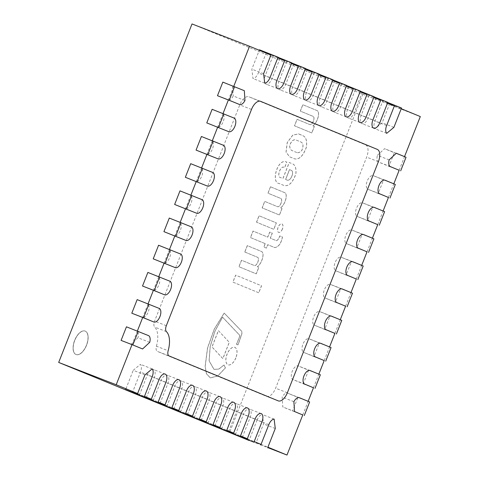 <?xml version="1.0" encoding="UTF-8"?>
<svg xmlns="http://www.w3.org/2000/svg" width="479" height="479" viewBox="0 0 479 479"><rect width="100%" height="100%" fill="white"/><g stroke="black" fill="none" stroke-linecap="round" stroke-linejoin="round"><path stroke-width="0.36" stroke-dasharray="2.4 1.8" d="M233.746 86.346L228.387 99.943M223.034 113.535L217.682 127.133M212.323 140.724L206.97 154.316M201.617 167.913L196.258 181.505M190.905 195.097L185.553 208.694M180.194 222.286L174.841 235.884M169.488 249.475L164.129 263.067M158.777 276.664L153.424 290.256M148.065 303.848L142.712 317.445M137.359 331.037L132.006 344.635M137.599 393.552L144.46 396.373M151.316 399.199L158.178 402.019M165.033 404.845L171.895 407.671M178.751 410.491L185.607 413.317M192.468 416.137L199.324 418.963M206.186 421.789L213.041 424.61M219.903 427.436L226.759 430.256M233.62 433.082L240.476 435.902M247.332 438.728L254.193 441.554M261.049 444.374L267.911 447.2M302.782 414.922L308.141 401.33M313.494 387.739L318.846 374.141M324.199 360.549L329.558 346.952M334.911 333.36L340.264 319.768M345.622 306.171L350.975 292.579M356.328 278.988L361.687 265.39M367.04 251.798L372.393 238.201M377.751 224.609L383.104 211.017M388.457 197.42L393.816 183.828M399.169 170.237L404.521 156.639M401.24 108.709L394.385 105.889M387.529 103.063L380.667 100.243M373.812 97.417L366.95 94.597M360.094 91.77L353.233 88.944M346.377 86.124L339.515 83.298M332.66 80.478L325.804 77.652M318.942 74.826L312.086 72.006M305.225 69.18L298.369 66.359M291.507 63.533L284.652 60.707M277.79 57.887L270.934 55.061M75.933 354.472A12.574 6.383 111.2 0 0 75.993 354.496A12.574 6.383 111.2 0 0 86.489 345.084A12.574 6.383 111.2 0 0 85.088 331.055A12.574 6.383 111.2 0 0 74.616 340.407A12.574 6.383 111.2 0 0 75.933 354.472M76.053 354.52A12.574 6.383 -68.8 0 1 74.736 340.455A12.574 6.383 -68.8 0 1 85.202 331.103A12.574 6.383 -68.8 0 1 86.561 345.251A12.574 6.383 -68.8 0 1 76.113 354.544A12.574 6.383 -68.8 0 1 76.053 354.52A12.574 6.383 -68.8 0 1 74.652 340.491A12.574 6.383 -68.8 0 1 85.142 331.079A12.574 6.383 -68.8 0 1 86.501 345.227A12.574 6.383 -68.8 0 1 76.053 354.52L76.113 354.544A12.574 6.383 -68.8 0 1 74.712 340.515A12.574 6.383 -68.8 0 1 85.202 331.103A12.574 6.383 -68.8 0 1 86.561 345.251A12.574 6.383 -68.8 0 1 76.113 354.544L75.993 354.496M268.827 424.639L257.085 420.089L249.11 440.339L267.755 447.596M192.025 23.95L362.795 94.261L229.465 432.747M362.795 94.261L420.311 116.565M156.423 346.203A21.914 11.125 111.2 0 0 154.669 327.067A5.55 2.82 -68.8 0 1 154.579 321.152L239.769 104.889A10.957 5.562 -68.8 0 1 248.876 96.788A10.957 5.562 -68.8 0 1 248.93 96.812L365.519 144.814A10.957 5.562 -68.8 0 1 366.651 157.124L275.617 388.224A10.957 5.562 -68.8 0 1 266.51 396.319A10.957 5.562 -68.8 0 1 266.456 396.301L157.352 351.376A5.55 2.82 -68.8 0 1 156.423 346.203L168.159 350.76M147.867 272.431L158.154 276.664A7.305 3.706 -68.8 0 1 158.92 284.843A7.305 3.706 -68.8 0 1 152.837 290.274A7.305 3.706 -68.8 0 1 152.801 290.262L142.514 286.023M137.156 299.62L147.448 303.854A7.305 3.706 -68.8 0 1 148.209 312.027A7.305 3.706 -68.8 0 1 142.125 317.463A7.305 3.706 -68.8 0 1 142.089 317.451L131.803 313.212M169.285 218.059L179.577 222.292A7.305 3.706 -68.8 0 1 180.338 230.465A7.305 3.706 -68.8 0 1 174.254 235.902A7.305 3.706 -68.8 0 1 174.218 235.884L163.932 231.65M158.579 245.242L168.865 249.481A7.305 3.706 -68.8 0 1 169.632 257.654A7.305 3.706 -68.8 0 1 163.549 263.091A7.305 3.706 -68.8 0 1 163.513 263.073L153.22 258.84M179.996 190.87L190.283 195.103A7.305 3.706 -68.8 0 1 191.049 203.276A7.305 3.706 -68.8 0 1 184.966 208.712A7.305 3.706 -68.8 0 1 184.93 208.7L174.643 204.461M201.414 136.491L211.7 140.73A7.305 3.706 -68.8 0 1 212.466 148.903A7.305 3.706 -68.8 0 1 206.383 154.34A7.305 3.706 -68.8 0 1 206.347 154.322L196.061 150.089M190.708 163.68L200.994 167.913A7.305 3.706 -68.8 0 1 201.761 176.092A7.305 3.706 -68.8 0 1 195.677 181.523A7.305 3.706 -68.8 0 1 195.642 181.511L185.349 177.272M212.125 109.308L222.412 113.541A7.305 3.706 -68.8 0 1 223.178 121.714A7.305 3.706 -68.8 0 1 217.095 127.151A7.305 3.706 -68.8 0 1 217.059 127.133L206.772 122.899M244.967 100.524L233.231 95.968A7.305 3.706 -68.8 0 1 227.8 99.961A7.305 3.706 -68.8 0 1 227.764 99.949L217.478 95.71M244.332 90.687L232.596 86.136L233.231 95.968M222.837 82.119L232.596 86.136M278.071 57.181L266.33 52.63L258.301 73.024A7.305 3.706 -68.8 0 1 252.978 78.55L251.852 69.156L259.295 50.271M259.474 49.804L266.33 52.63M263.594 73.706L251.852 69.156M264.719 83.101L252.978 78.55M319.164 74.269L314.338 72.395L321.199 75.221L313.164 95.608A7.305 3.706 -68.8 0 1 307.099 101.009A7.305 3.706 -68.8 0 1 306.309 92.788L314.338 72.395M332.935 79.771L321.199 75.221M305.446 68.617L300.626 66.749L307.482 69.575L299.453 89.962A7.305 3.706 -68.8 0 1 293.382 95.363A7.305 3.706 -68.8 0 1 292.591 87.142L300.626 66.749M319.218 74.125L307.482 69.575M291.729 62.971L286.909 61.102L293.765 63.923L285.735 84.316A7.305 3.706 -68.8 0 1 279.664 89.717A7.305 3.706 -68.8 0 1 278.874 81.49L286.909 61.102M305.506 68.479L293.765 63.923M280.047 58.276L272.018 78.67A7.305 3.706 -68.8 0 1 265.947 84.07A7.305 3.706 -68.8 0 1 265.156 75.844L273.192 55.456L291.789 62.827M278.012 57.324L273.192 55.456M378.23 193.492L367.944 189.253A7.305 3.706 -68.8 0 1 367.177 181.08A7.305 3.706 -68.8 0 1 373.261 175.649A7.305 3.706 -68.8 0 1 373.297 175.661L383.583 179.894L378.23 193.492L388.445 197.456M395.319 184.451L383.583 179.894M367.519 220.681L357.232 216.442A7.305 3.706 -68.8 0 1 356.466 208.269A7.305 3.706 -68.8 0 1 362.549 202.833A7.305 3.706 -68.8 0 1 362.585 202.851L372.872 207.084L367.519 220.681L377.739 224.639M384.613 211.634L372.872 207.084M356.807 247.865L346.521 243.631A7.305 3.706 -68.8 0 1 345.754 235.458A7.305 3.706 -68.8 0 1 351.843 230.022A7.305 3.706 -68.8 0 1 351.879 230.04L362.166 234.273L356.807 247.865L367.028 251.828M373.901 238.823L362.166 234.273M332.881 79.915L328.055 78.041L334.917 80.867L326.882 101.261A7.305 3.706 -68.8 0 1 320.81 106.655A7.305 3.706 -68.8 0 1 320.026 98.434L328.055 78.041M346.652 85.418L334.917 80.867M387.804 102.362L376.063 97.812L368.034 118.199A7.305 3.706 -68.8 0 1 361.962 123.6A7.305 3.706 -68.8 0 1 361.178 115.379L369.207 94.986L376.063 97.812M374.033 96.854L369.207 94.986M362.352 92.16L354.316 112.553A7.305 3.706 -68.8 0 1 348.245 117.954A7.305 3.706 -68.8 0 1 347.461 109.727L355.49 89.339L374.087 96.716M360.316 91.208L355.49 89.339M348.634 86.513L340.599 106.907A7.305 3.706 -68.8 0 1 334.528 112.308A7.305 3.706 -68.8 0 1 333.743 104.081L341.772 83.693L360.37 91.064M346.598 85.561L341.772 83.693M389.146 159.884L377.41 155.328L384.535 148.688L394.295 152.711L388.936 166.303L378.649 162.07A7.305 3.706 -68.8 0 1 377.41 155.328M399.157 170.267L388.936 166.303M406.03 157.262L394.295 152.711M396.271 153.244L384.535 148.688M401.522 108.009L389.78 103.458L382.164 122.804L374.979 128.779A7.305 3.706 -68.8 0 1 374.889 121.025L382.925 100.632L389.78 103.458M387.745 102.506L382.925 100.632M386.715 133.33L374.979 128.779M393.9 127.354L382.164 122.804M346.101 275.054L335.815 270.821A7.305 3.706 -68.8 0 1 335.049 262.648A7.305 3.706 -68.8 0 1 341.132 257.211A7.305 3.706 -68.8 0 1 341.168 257.223L351.454 261.462L346.101 275.054L356.316 279.017M363.19 266.013L351.454 261.462M335.39 302.243L325.103 298.004A7.305 3.706 -68.8 0 1 324.337 289.831A7.305 3.706 -68.8 0 1 330.42 284.4A7.305 3.706 -68.8 0 1 330.456 284.412L340.743 288.645L335.39 302.243L345.61 306.207M352.484 293.202L340.743 288.645M324.678 329.432L314.392 325.193A7.305 3.706 -68.8 0 1 313.625 317.02A7.305 3.706 -68.8 0 1 319.715 311.584A7.305 3.706 -68.8 0 1 319.75 311.601L330.037 315.835L324.678 329.432L334.899 333.39M341.772 320.385L330.037 315.835M274.144 419.113L262.408 414.557L263.534 423.957L255.912 443.303M257.085 420.089A7.305 3.706 -68.8 0 1 262.408 414.557M275.269 428.507L263.534 423.957M180.529 412.102L188.504 391.852A7.305 3.706 -68.8 0 1 194.576 386.451A7.305 3.706 -68.8 0 1 195.36 394.678L187.331 415.065M166.812 406.455L174.787 386.206A7.305 3.706 -68.8 0 1 180.858 380.805A7.305 3.706 -68.8 0 1 181.643 389.026L173.614 409.419M153.094 400.803L161.07 380.56A7.305 3.706 -68.8 0 1 167.141 375.159A7.305 3.706 -68.8 0 1 167.925 383.38L159.896 403.773M139.377 395.157L147.352 374.913A7.305 3.706 -68.8 0 1 153.424 369.513A7.305 3.706 -68.8 0 1 154.214 377.733L146.179 398.127M144.963 374.859L133.228 370.309L140.407 364.333A7.305 3.706 -68.8 0 1 140.497 372.087L132.461 392.475M125.959 388.756L133.228 370.309M152.148 368.884L140.407 364.333M142.592 348.969L121.091 340.401M149.717 342.329L137.976 337.779L130.857 344.419M126.45 326.81L136.737 331.043A7.305 3.706 -68.8 0 1 137.976 337.779M235.393 434.692L243.368 414.443A7.305 3.706 -68.8 0 1 249.439 409.042A7.305 3.706 -68.8 0 1 250.23 417.263L242.194 437.656M221.675 429.04L229.651 408.797A7.305 3.706 -68.8 0 1 235.722 403.396A7.305 3.706 -68.8 0 1 236.512 411.617L228.477 432.01M207.958 423.394L215.939 403.144A7.305 3.706 -68.8 0 1 222.005 397.75A7.305 3.706 -68.8 0 1 222.795 405.97L214.766 426.364M194.246 417.748L202.222 397.498A7.305 3.706 -68.8 0 1 208.293 392.097A7.305 3.706 -68.8 0 1 209.078 400.324L201.048 420.712M313.973 356.615L303.686 352.382A7.305 3.706 -68.8 0 1 302.92 344.209A7.305 3.706 -68.8 0 1 309.003 338.773A7.305 3.706 -68.8 0 1 309.039 338.791L319.325 343.024L313.973 356.615L324.187 360.579M331.067 347.574L319.325 343.024M302.77 414.958L282.79 406.976L282.161 397.139A7.305 3.706 -68.8 0 1 287.586 393.151A7.305 3.706 -68.8 0 1 287.622 393.163L297.908 397.396L292.555 410.994M309.644 401.953L297.908 397.396M293.896 401.689L282.161 397.139M294.531 411.527L282.79 406.976M320.355 374.764L308.62 370.213L303.261 383.805L292.974 379.572A7.305 3.706 -68.8 0 1 292.208 371.399A7.305 3.706 -68.8 0 1 298.291 365.962A7.305 3.706 -68.8 0 1 298.327 365.974L308.62 370.213M313.482 387.768L303.261 383.805M218.436 330.648L229.309 342.317L222.897 358.603L212.017 346.934L218.436 330.648L229.255 342.293L222.837 358.579L211.958 346.916L218.376 330.624M236.53 344.317L239.698 336.521A1.251 0.635 111.2 0 0 239.572 335.084A1.251 0.635 111.2 0 0 239.512 335.066L222.591 317.188L215.041 331.061L210.233 346.431L209.143 360.873L214.047 369.399L218.861 369.075L224.088 364.992L225.429 367.926L217.813 375.967L210.401 377.913L206.497 373.818L205.192 366.369L207.563 348.071L214.275 329.199L224.208 313.092L241.548 331.109A3.904 1.982 -68.8 0 1 241.566 334.839L238.021 344.928L236.47 344.293L239.644 336.498A1.251 0.635 111.2 0 0 239.518 335.066A1.251 0.635 111.2 0 0 239.458 335.049L222.531 317.164L214.987 331.043L210.173 346.407L209.083 360.849L213.987 369.375L218.801 369.058L224.034 364.974L225.369 367.902L217.759 375.943L210.341 377.895L206.437 373.794L205.132 366.351L207.503 348.047L214.221 329.175L224.148 313.068L241.488 331.085A3.904 1.982 -68.8 0 1 241.506 334.815L237.961 344.91L236.47 344.293M256.564 222.214L259.103 215.778L276.359 222.879L273.82 229.321L256.505 222.19L259.043 215.754L276.299 222.861L273.766 229.297L256.505 222.19M265.228 243.655L250.511 237.596L253.074 231.076L267.797 237.141L269.779 232.111L272.312 233.153L270.33 238.183L276.515 240.727C277.97 240.033 279.053 238.434 279.76 235.937L282.508 237.069C281.101 243.56 278.509 247.056 274.736 247.571L267.767 244.697L266.414 248.128L263.875 247.086L265.228 243.655L250.451 237.572L253.014 231.058L267.737 237.117L269.719 232.087L272.252 233.129L270.27 238.159L276.455 240.703C277.91 240.009 278.994 238.416 279.7 235.913L282.454 237.051C281.041 243.536 278.449 247.032 274.683 247.547L267.707 244.673L266.354 248.104L263.821 247.062L265.168 243.631M290.987 170.231C295.07 171.231 290.508 182.08 286.987 180.02L285.658 179.475L289.538 169.632L290.987 170.231L289.478 169.614L285.598 179.451L286.933 179.996C290.448 182.062 295.01 171.207 290.927 170.207M285.233 161.471L286.837 162.136L284.64 167.71C281.017 164.105 276.084 177.14 280.73 177.649L282.951 178.559L289.274 162.513L291.555 163.453C295.034 164.315 296.477 167.812 295.884 173.955C292.525 183.223 288.358 186.984 283.388 185.241L278.946 183.415C271.617 182.846 276.413 160.95 285.233 161.471L286.777 162.112L284.58 167.686C280.957 164.081 276.024 177.116 280.67 177.625L282.891 178.541L289.214 162.489L291.501 163.429C294.974 164.291 296.417 167.794 295.83 173.931C292.465 183.2 288.298 186.96 283.329 185.223L278.886 183.391C271.563 182.822 276.353 160.926 285.173 161.447M296.77 152.526L291.903 150.52C290.496 149.717 289.753 148.023 289.675 145.448C291.436 140.952 293.555 139.138 296.046 140L300.92 142.006C303.351 143.185 303.662 145.999 301.842 150.454C300.022 152.364 298.333 153.058 296.77 152.526L296.717 152.502C298.273 153.035 299.962 152.346 301.782 150.436C303.602 145.975 303.291 143.161 300.86 141.982L295.986 139.976C293.495 139.114 291.376 140.928 289.615 145.424C289.699 147.999 290.436 149.693 291.843 150.496L296.717 152.502M299.291 134.216L302.902 135.701C306.123 137.108 307.273 141.012 306.344 147.412C303.153 155.998 299.213 159.806 294.519 158.836L289.687 156.849L286.071 152.16L287.28 142.562L292.801 135.15L298.645 133.898L302.842 135.677C306.063 137.084 307.213 140.988 306.285 147.388C303.093 155.974 299.153 159.782 294.459 158.812L289.627 156.825L286.011 152.136L287.22 142.544L292.741 135.126L298.585 133.875L299.231 134.192M244.823 252.032L247.338 245.649L261.803 251.607C265.007 254.074 261.474 263.911 257.391 266.773L258.834 267.366L256.277 273.856L238.997 266.743L241.554 260.253L254.409 265.546C256.81 266.396 260.139 258.241 257.516 257.259L244.763 252.008L247.278 245.625L261.744 251.583C264.947 254.05 261.414 263.887 257.337 266.749L258.78 267.342L256.217 273.832L238.937 266.719L241.494 260.229L254.355 265.522C256.75 266.378 260.079 258.217 257.457 257.235L244.763 252.008M258.78 292.777L232.932 282.137L235.686 275.15L261.534 285.789L258.78 292.777L232.878 282.113L235.626 275.126L261.474 285.771L258.726 292.753M235.806 357.873A9.358 4.748 -68.8 0 1 228.028 364.788A9.358 4.748 -68.8 0 1 226.98 354.346A9.358 4.748 -68.8 0 1 234.794 347.341A9.358 4.748 -68.8 0 1 235.806 357.873M235.866 357.897A9.358 4.748 -68.8 0 1 228.088 364.812A9.358 4.748 -68.8 0 1 227.04 354.37A9.358 4.748 -68.8 0 1 234.854 347.359A9.358 4.748 -68.8 0 1 235.866 357.897M270.539 186.822L285.005 192.774C288.208 195.246 284.676 205.078 280.592 207.94L282.035 208.539L279.479 215.029L262.199 207.91L264.755 201.419L277.61 206.712C280.011 207.569 283.34 199.414 280.718 198.426L268.024 193.205L270.479 186.798L284.945 192.756C288.148 195.222 284.616 205.054 280.538 207.922L281.981 208.515L279.425 215.005L262.139 207.892L264.701 201.396L277.557 206.694C279.952 207.545 283.281 199.39 280.658 198.402L267.965 193.181L270.479 186.798M312.931 125.857L314.374 126.45L311.817 132.94L294.537 125.827L297.094 119.331L309.949 124.624C312.344 125.48 315.673 117.325 313.05 116.337L300.357 111.116L302.872 104.733L317.337 110.691C320.547 113.158 317.014 122.989 312.931 125.857L314.314 126.426L311.757 132.917L294.477 125.803L297.034 119.313L309.889 124.606C312.284 125.456 315.613 117.301 312.991 116.319L300.297 111.092L302.812 104.709L317.278 110.667C320.487 113.134 316.954 122.971 312.871 125.833M282.37 228.998A4.55 2.311 -68.8 0 1 278.592 232.357A4.55 2.311 -68.8 0 1 278.083 227.28A4.55 2.311 -68.8 0 1 281.886 223.873A4.55 2.311 -68.8 0 1 282.37 228.998M282.43 229.016A4.55 2.311 -68.8 0 1 278.652 232.381A4.55 2.311 -68.8 0 1 278.143 227.303A4.55 2.311 -68.8 0 1 281.939 223.897A4.55 2.311 -68.8 0 1 282.43 229.016M166.405 331.618L154.669 327.067M169.087 355.933L157.352 351.376M278.197 400.851L266.456 396.301M287.358 392.774L275.617 388.224M378.386 161.68L366.651 157.124M377.26 149.364L365.519 144.814M260.666 101.362L248.93 96.812M251.505 109.44L239.769 104.889M166.321 325.702L154.579 321.152M164.537 294.813L152.801 290.262M169.895 281.221L158.154 276.664M153.831 322.002L142.089 317.451M159.184 308.404L147.448 303.854M191.313 226.842L179.577 222.292M185.96 240.44L174.218 235.884M180.601 254.032L168.865 249.481M175.248 267.623L163.513 263.073M202.024 199.653L190.283 195.103M196.665 213.251L184.93 208.7M223.442 145.281L211.7 140.73M218.089 158.872L206.347 154.322M212.73 172.47L200.994 167.913M207.377 186.062L195.642 181.511M234.147 118.091L222.412 113.541M228.794 131.689L217.059 127.133M239.506 104.5L227.764 99.949M270.036 77.574L258.301 73.024M318.044 97.339L306.309 92.788M324.906 100.165L313.164 95.608M304.327 91.693L292.591 87.142M311.188 94.513L299.453 89.962M290.615 86.046L278.874 81.49M297.471 88.866L285.735 84.316M283.754 83.22L272.018 78.67M276.898 80.394L265.156 75.844M379.679 193.809L367.944 189.253M385.032 180.212L373.297 175.661M368.968 220.993L357.232 216.442M374.327 207.401L362.585 202.851M358.262 248.182L346.521 243.631M363.615 234.59L351.879 230.04M331.761 102.985L320.026 98.434M338.623 105.811L326.882 101.261M372.913 119.93L361.178 115.379M379.769 122.75L368.034 118.199M366.052 117.104L354.316 112.553M359.196 114.283L347.461 109.727M352.34 111.457L340.599 106.907M345.479 108.631L333.743 104.081M390.391 166.62L378.649 162.07M386.631 125.576L374.889 121.025M347.55 275.371L335.815 270.821M352.903 261.774L341.168 257.223M336.839 302.56L325.103 298.004M342.198 288.963L330.456 284.412M326.133 329.744L314.392 325.193M331.486 316.152L319.75 311.601M200.24 396.402L188.504 391.852M207.102 399.229L195.36 394.678M186.523 390.756L174.787 386.206M193.384 393.582L181.643 389.026M172.805 385.11L161.07 380.56M179.667 387.93L167.925 383.38M159.094 379.464L147.352 374.913M165.95 382.284L154.214 377.733M152.232 376.638L140.497 372.087M148.472 335.593L136.737 331.043M261.965 421.819L250.23 417.263M255.109 418.993L243.368 414.443M248.248 416.167L236.512 411.617M241.392 413.347L229.651 408.797M234.53 410.521L222.795 405.97M227.675 407.701L215.939 403.144M220.819 404.875L209.078 400.324M213.957 402.049L202.222 397.498M315.421 356.933L303.686 352.382M320.774 343.341L309.039 338.791M299.357 397.714L287.622 393.163M310.069 370.524L298.327 365.974M304.71 384.122L292.974 379.572M278.251 400.875L266.51 396.319M260.612 101.338L248.876 96.788M164.572 294.825L152.837 290.274M153.867 322.014L142.125 317.463M185.996 240.452L174.254 235.902M175.284 267.641L163.549 263.091M196.701 213.263L184.966 208.712M218.125 158.89L206.383 154.34M207.413 186.074L195.677 181.523M228.83 131.701L217.095 127.151M239.542 104.512L227.8 99.961M318.834 105.56L307.099 101.009M305.117 99.913L293.382 95.363M291.4 94.267L279.664 89.717M277.682 88.621L265.947 84.07M384.996 180.2L373.261 175.649M374.291 207.389L362.549 202.833M363.579 234.572L351.843 230.022M332.552 111.212L320.81 106.655M373.698 128.15L361.962 123.6M359.986 122.504L348.245 117.954M346.269 116.858L334.528 112.308M352.867 261.762L341.132 257.211M342.162 288.951L330.42 284.4M331.45 316.14L319.715 311.584M206.311 391.002L194.576 386.451M192.594 385.356L180.858 380.805M178.877 379.709L167.141 375.159M165.159 374.063L153.424 369.513M261.181 413.593L249.439 409.042M247.463 407.946L235.722 403.396M233.746 402.3L222.005 397.75M220.029 396.654L208.293 392.097M320.738 343.323L309.003 338.773M299.321 397.702L287.586 393.151M310.033 370.512L298.291 365.962"/><path stroke-width="0.72" d="M270.934 55.061L249.535 46.253L233.746 86.346M228.387 99.943L223.034 113.535M217.682 127.133L212.323 140.724M206.97 154.316L201.617 167.913M196.258 181.505L190.905 195.097M185.553 208.694L180.194 222.286M174.841 235.884L169.488 249.475M164.129 263.067L158.777 276.664M153.424 290.256L148.065 303.848M142.712 317.445L137.359 331.037M132.006 344.635L116.205 384.739L137.599 393.552M144.46 396.373L151.316 399.199M158.178 402.019L165.033 404.845M171.895 407.671L178.751 410.491M185.607 413.317L192.468 416.137M199.324 418.963L206.186 421.789M213.041 424.61L219.903 427.436M226.759 430.256L233.62 433.082M240.476 435.902L247.332 438.728M254.193 441.554L261.049 444.374M267.911 447.2L286.975 455.05L302.782 414.922M308.141 401.33L313.494 387.739M318.846 374.141L324.199 360.549M329.558 346.952L334.911 333.36M340.264 319.768L345.622 306.171M350.975 292.579L356.328 278.988M361.687 265.39L367.04 251.798M372.393 238.201L377.751 224.609M383.104 211.017L388.457 197.42M393.816 183.828L399.169 170.237M404.521 156.639L420.311 116.565L401.24 108.709M394.385 105.889L387.529 103.063M380.667 100.243L373.812 97.417M366.95 94.597L360.094 91.77M353.233 88.944L346.377 86.124M339.515 83.298L332.66 80.478M325.804 77.652L318.942 74.826M312.086 72.006L305.225 69.18M298.369 66.359L291.507 63.533M284.652 60.707L277.79 57.887M116.205 384.739L58.689 362.435L249.056 440.482M267.755 447.596L286.975 455.05M58.689 362.435L192.025 23.95L249.535 46.253M166.405 331.618A21.914 11.125 -68.8 0 1 168.159 350.76A5.55 2.82 111.2 0 0 169.087 355.933L278.197 400.851A10.957 5.562 111.2 0 0 278.251 400.875A10.957 5.562 111.2 0 0 287.358 392.774L378.386 161.68A10.957 5.562 111.2 0 0 377.26 149.364L260.666 101.362A10.957 5.562 111.2 0 0 260.612 101.338A10.957 5.562 111.2 0 0 251.505 109.44L166.321 325.702A5.55 2.82 111.2 0 0 166.405 331.618M154.25 290.579L164.537 294.813A7.305 3.706 111.2 0 0 164.572 294.825A7.305 3.706 111.2 0 0 170.656 289.394A7.305 3.706 111.2 0 0 169.895 281.221L147.867 272.431L142.514 286.023L154.25 290.579L159.603 276.982M143.538 317.763L153.831 322.002A7.305 3.706 111.2 0 0 153.867 322.014A7.305 3.706 111.2 0 0 159.95 316.577A7.305 3.706 111.2 0 0 159.184 308.404L137.156 299.62L131.803 313.212L143.538 317.763L148.897 304.171M191.313 226.842L169.285 218.059L163.932 231.65L185.96 240.44A7.305 3.706 111.2 0 0 185.996 240.452A7.305 3.706 111.2 0 0 192.079 235.015A7.305 3.706 111.2 0 0 191.313 226.842M181.026 222.609L175.667 236.201M180.601 254.032L158.579 245.242L153.22 258.84L175.248 267.623A7.305 3.706 111.2 0 0 175.284 267.641A7.305 3.706 111.2 0 0 181.367 262.205A7.305 3.706 111.2 0 0 180.601 254.032M170.314 249.798L164.962 263.39M202.024 199.653L179.996 190.87L174.643 204.461L196.665 213.251A7.305 3.706 111.2 0 0 196.701 213.263A7.305 3.706 111.2 0 0 202.785 207.826A7.305 3.706 111.2 0 0 202.024 199.653M191.732 195.42L186.379 209.012M223.442 145.281L201.414 136.491L196.061 150.089L218.089 158.872A7.305 3.706 111.2 0 0 218.125 158.89A7.305 3.706 111.2 0 0 224.208 153.454A7.305 3.706 111.2 0 0 223.442 145.281M213.155 141.048L207.796 154.639M212.73 172.47L190.708 163.68L185.349 177.272L207.377 186.062A7.305 3.706 111.2 0 0 207.413 186.074A7.305 3.706 111.2 0 0 213.496 180.643A7.305 3.706 111.2 0 0 212.73 172.47M202.443 168.231L197.091 181.828M234.147 118.091L212.125 109.308L206.772 122.899L228.794 131.689A7.305 3.706 111.2 0 0 228.83 131.701A7.305 3.706 111.2 0 0 234.914 126.264A7.305 3.706 111.2 0 0 234.147 118.091M223.861 113.858L218.508 127.45M234.572 86.669L229.219 100.261L217.478 95.71L222.837 82.119L244.332 90.687L244.967 100.524A7.305 3.706 111.2 0 1 239.542 104.512A7.305 3.706 111.2 0 1 239.506 104.5L229.219 100.261M271.21 54.361L263.594 73.706L264.719 83.101A7.305 3.706 111.2 0 0 270.036 77.574L278.071 57.181L259.474 49.804L259.295 50.271M326.079 76.945L318.044 97.339A7.305 3.706 111.2 0 0 318.834 105.56A7.305 3.706 111.2 0 0 324.906 100.165L332.935 79.771L319.164 74.269M312.362 71.299L304.327 91.693A7.305 3.706 111.2 0 0 305.117 99.913A7.305 3.706 111.2 0 0 311.188 94.513L319.218 74.125L305.446 68.617M298.645 65.653L290.615 86.046A7.305 3.706 111.2 0 0 291.4 94.267A7.305 3.706 111.2 0 0 297.471 88.866L305.506 68.479L291.729 62.971M284.927 60.007L276.898 80.394A7.305 3.706 111.2 0 0 277.682 88.621A7.305 3.706 111.2 0 0 283.754 83.22L291.789 62.827L278.012 57.324M389.966 198.043L395.319 184.451L385.032 180.212A7.305 3.706 111.2 0 0 384.996 180.2A7.305 3.706 111.2 0 0 378.913 185.636A7.305 3.706 111.2 0 0 379.679 193.809L388.445 197.456M379.254 225.232L384.613 211.634L374.327 207.401A7.305 3.706 111.2 0 0 374.291 207.389A7.305 3.706 111.2 0 0 368.201 212.82A7.305 3.706 111.2 0 0 368.968 220.993L377.739 224.639M368.549 252.415L373.901 238.823L363.615 234.59A7.305 3.706 111.2 0 0 363.579 234.572A7.305 3.706 111.2 0 0 357.496 240.009A7.305 3.706 111.2 0 0 358.262 248.182L367.028 251.828M339.797 82.598L331.761 102.985A7.305 3.706 111.2 0 0 332.552 111.212A7.305 3.706 111.2 0 0 338.623 105.811L346.652 85.418L332.881 79.915M380.943 99.536L372.913 119.93A7.305 3.706 111.2 0 0 373.698 128.15A7.305 3.706 111.2 0 0 379.769 122.75L387.804 102.362L374.033 96.854M367.231 93.89L359.196 114.283A7.305 3.706 111.2 0 0 359.986 122.504A7.305 3.706 111.2 0 0 366.052 117.104L374.087 96.716L360.316 91.208M353.514 88.244L345.479 108.631A7.305 3.706 111.2 0 0 346.269 116.858A7.305 3.706 111.2 0 0 352.34 111.457L360.37 91.064L346.598 85.561M400.678 170.853L406.03 157.262L396.271 153.244L389.146 159.884A7.305 3.706 111.2 0 0 390.391 166.62L399.157 170.267M394.66 105.182L386.631 125.576A7.305 3.706 111.2 0 0 386.715 133.33L393.9 127.354L401.522 108.009L387.745 102.506M357.837 279.604L363.19 266.013L352.903 261.774A7.305 3.706 111.2 0 0 352.867 261.762A7.305 3.706 111.2 0 0 346.784 267.198A7.305 3.706 111.2 0 0 347.55 275.371L356.316 279.017M347.131 306.794L352.484 293.202L342.198 288.963A7.305 3.706 111.2 0 0 342.162 288.951A7.305 3.706 111.2 0 0 336.072 294.387A7.305 3.706 111.2 0 0 336.839 302.56L345.61 306.207M336.42 333.983L341.772 320.385L331.486 316.152A7.305 3.706 111.2 0 0 331.45 316.14A7.305 3.706 111.2 0 0 325.367 321.571A7.305 3.706 111.2 0 0 326.133 329.744L334.899 333.39M267.653 447.853L275.269 428.507L274.144 419.113A7.305 3.706 111.2 0 0 268.827 424.639L260.792 445.033M192.211 416.796L199.066 419.616L207.102 399.229A7.305 3.706 111.2 0 0 206.311 391.002A7.305 3.706 111.2 0 0 200.24 396.402L192.211 416.796L180.529 412.102M199.066 419.616L180.469 412.245M178.493 411.15L185.349 413.97L193.384 393.582A7.305 3.706 111.2 0 0 192.594 385.356A7.305 3.706 111.2 0 0 186.523 390.756L178.493 411.15L166.812 406.455M185.349 413.97L166.752 406.593M164.776 405.497L171.632 408.324L179.667 387.93A7.305 3.706 111.2 0 0 178.877 379.709A7.305 3.706 111.2 0 0 172.805 385.11L164.776 405.497L153.094 400.803M171.632 408.324L153.041 400.947M151.059 399.851L157.914 402.677L165.95 382.284A7.305 3.706 111.2 0 0 165.159 374.063A7.305 3.706 111.2 0 0 159.094 379.464L151.059 399.851L139.377 395.157M157.914 402.677L139.323 395.301M137.341 394.205L144.203 397.031L152.232 376.638A7.305 3.706 111.2 0 0 152.148 368.884L144.963 374.859L137.341 394.205L125.606 389.655L125.959 388.756M144.203 397.031L125.606 389.655M138.186 331.36L132.833 344.952L121.091 340.401L126.45 326.81L148.472 335.593A7.305 3.706 111.2 0 1 149.717 342.329L142.592 348.969L132.833 344.952M247.074 439.387L253.936 442.207L261.965 421.819A7.305 3.706 111.2 0 0 261.181 413.593A7.305 3.706 111.2 0 0 255.109 418.993L247.074 439.387L235.393 434.692M253.936 442.207L235.339 434.83M233.357 433.734L240.219 436.561L248.248 416.167A7.305 3.706 111.2 0 0 247.463 407.946A7.305 3.706 111.2 0 0 241.392 413.347L233.357 433.734L221.675 429.04M240.219 436.561L221.621 429.184M219.639 428.088L226.501 430.914L234.53 410.521A7.305 3.706 111.2 0 0 233.746 402.3A7.305 3.706 111.2 0 0 227.675 407.701L219.639 428.088L207.958 423.394M226.501 430.914L207.904 423.538M205.928 422.442L212.784 425.268L220.819 404.875A7.305 3.706 111.2 0 0 220.029 396.654A7.305 3.706 111.2 0 0 213.957 402.049L205.928 422.442L194.246 417.748M212.784 425.268L194.187 417.892M325.708 361.166L331.067 347.574L320.774 343.341A7.305 3.706 111.2 0 0 320.738 343.323A7.305 3.706 111.2 0 0 314.655 348.76A7.305 3.706 111.2 0 0 315.421 356.933L324.187 360.579M304.291 415.544L309.644 401.953L299.357 397.714A7.305 3.706 111.2 0 0 299.321 397.702A7.305 3.706 111.2 0 0 293.896 401.689L294.531 411.527L302.77 414.958M315.002 388.355L320.355 374.764L310.069 370.524A7.305 3.706 111.2 0 0 310.033 370.512A7.305 3.706 111.2 0 0 303.943 375.949A7.305 3.706 111.2 0 0 304.71 384.122L313.482 387.768"/></g></svg>
